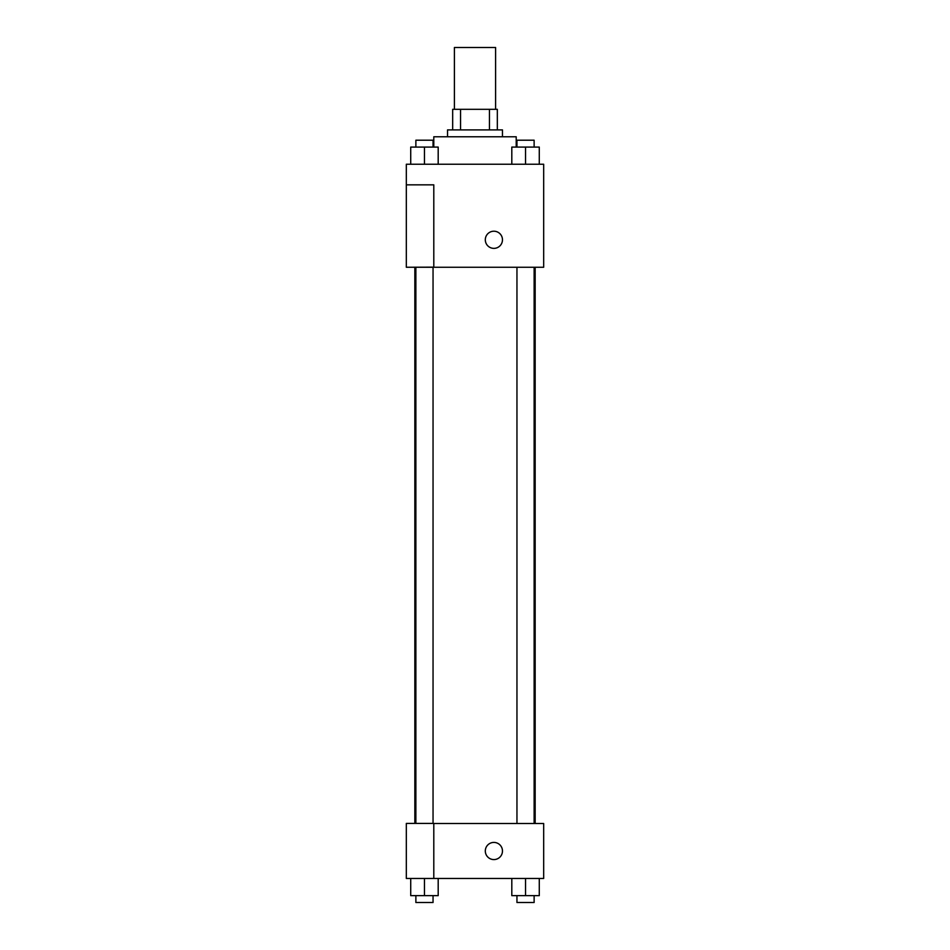 <?xml version="1.0" encoding="UTF-8"?>
<svg xmlns="http://www.w3.org/2000/svg" width="950" height="950" viewBox="0 0 950 950"><rect width="100%" height="100%" fill="white"/><g stroke="black" fill="none" stroke-linecap="round" stroke-linejoin="round"><path stroke-width="1.43" d="M495.603 109.309L495.603 47.5L454.397 47.5L454.397 109.309M460.548 129.912L460.548 109.309L452.675 109.309L452.675 129.912L452.675 109.309M460.548 109.309L497.325 109.309L497.325 129.912M489.452 129.912L489.452 109.309M447.533 136.776L447.533 129.912L502.467 129.912L502.467 136.776M516.206 147.084L516.206 136.776L433.794 136.776L433.794 147.084M406.327 164.243L543.673 164.243L543.673 267.259L406.327 267.259L433.794 267.152L433.794 184.846L406.327 184.846L406.327 164.243M485.308 239.792A8.586 8.586 0 0 1 498.18 232.358A8.586 8.586 0 0 1 498.18 247.226A8.586 8.586 0 0 1 485.308 239.792M406.327 184.846L406.327 267.152M433.794 823.519L543.673 823.519L543.673 878.465L406.327 878.465L406.327 823.413L433.794 823.413L433.794 878.465M485.308 850.998A8.586 8.586 0 0 1 498.18 843.564A8.586 8.586 0 0 1 498.18 858.432A8.586 8.586 0 0 1 485.308 850.998M511.812 878.465L511.812 895.636L539.279 895.636L539.279 878.465L539.279 895.636M525.54 895.636L525.54 878.465M534.126 895.636L534.126 902.5L516.954 902.5L516.954 895.636M410.721 878.465L410.721 895.636L438.188 895.636L438.188 878.465L438.188 895.636M424.46 895.636L424.46 878.465M433.046 895.636L433.046 902.5L415.874 902.5L415.874 895.636M511.812 164.243L511.812 147.084L539.279 147.084L539.279 164.243L539.279 147.084M525.54 164.243L525.54 147.084M534.126 147.084L534.126 140.208L516.954 140.208L516.954 147.084M410.721 164.243L410.721 147.084L438.188 147.084L438.188 164.243L438.188 147.084M424.46 164.243L424.46 147.084M433.046 147.084L433.046 140.208L415.874 140.208L415.874 147.084M535.159 823.519L535.159 267.259M414.841 823.413L414.841 267.259M516.954 267.259L516.954 823.519M534.126 267.259L534.126 823.519M433.046 823.413L433.046 267.259M415.874 823.413L415.874 267.259"/></g></svg>
